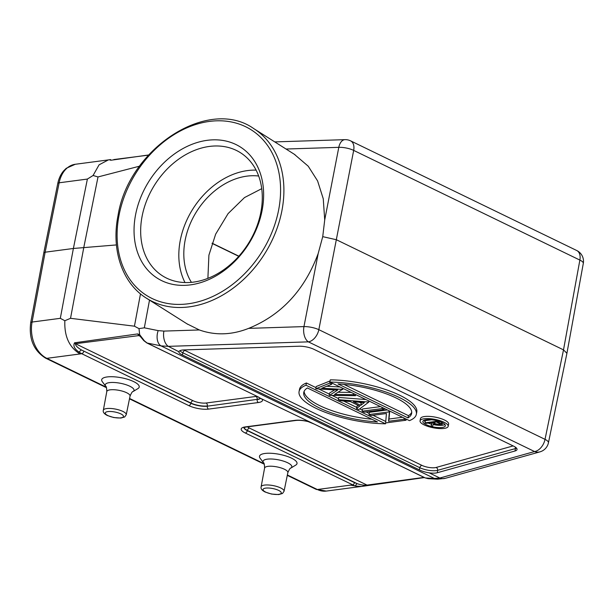 <?xml version="1.0" encoding="UTF-8"?>
<svg xmlns="http://www.w3.org/2000/svg" width="614" height="614" viewBox="0 0 614 614"><rect width="100%" height="100%" fill="white"/><g stroke="black" fill="none" stroke-linecap="round" stroke-linejoin="round"><path stroke-width="0.92" d="M260.09 458.19A19.111 5.703 11 0 1 264.964 453.462A19.111 5.703 11 0 1 288.557 456.877A19.111 5.703 11 0 1 295.733 465.12L290.836 468.083A14.644 4.367 -169 0 0 287.621 462.749A14.644 4.367 -169 0 0 267.251 459.157A14.644 4.367 -169 0 0 263.521 462.779L260.09 458.19M102.285 381.67A19.111 5.703 11 0 1 107.158 376.942A19.111 5.703 11 0 1 130.759 380.358A19.111 5.703 11 0 1 137.927 388.601L133.031 391.563A14.644 4.367 -169 0 0 129.815 386.229A14.644 4.367 -169 0 0 109.453 382.629A14.644 4.367 -169 0 0 105.715 386.252L102.285 381.67M244.027 427.528A11.812 3.523 -169 0 0 247.404 430.429L357.018 483.586L355.168 486.012L361.446 486.465L359.313 486.718L350.548 485.129L352.398 484.945A2.387 1.52 115.9 0 0 354.47 482.612L357.018 483.586C360.61 484.906 363.948 485.413 367.026 485.091L368.078 485.144L367.026 485.091L249.476 428.088A9.425 2.809 -169 0 1 247.511 426.845M361.446 486.465L367.525 485.229M354.47 482.612L247.35 430.667A2.387 1.52 -64.1 0 1 245.278 433.008L355.168 486.012M428.104 478.674L425.049 477.869L428.633 478.682M243.973 427.267L243.758 427.682L246.03 427.037A2.387 1.704 -97.5 0 1 245.278 426.914L295.111 420.337A2.387 1.704 82.5 0 0 295.856 420.467C299.21 420.076 303.301 420.452 308.121 421.595L314.498 424.205L260.605 398.371M139.585 166.171L98.01 176.947L93.082 175.489L87.388 179.065L73.388 248.47L116.437 244.925M106.253 387.158L46.825 358.338A28.666 20.439 -97.5 0 1 32.066 322.051L45.144 252.201L73.388 248.47L60.318 318.328L64.846 320.731L70.526 318.313L134.435 326.188L139.002 328.628L144.328 327.815L149.509 300.123M43.778 252.899L57.77 183.502A4.782 1.451 11.4 0 1 59.136 182.795L45.144 252.201L43.778 252.899L30.7 322.741C28.728 338.882 33.701 350.686 45.613 358.162A4.782 3.032 -64.1 0 0 46.825 358.338L80.043 353.956C69.282 347.432 64.217 336.357 64.854 320.731M261.725 188.675L244.487 197.578L228.093 213.611L215.652 234.164L208.906 255.186L207.893 278.342M191.422 282.34A66.895 50.732 122.3 0 1 185.152 240.158A66.895 50.732 122.3 0 1 258.678 176.026M256.115 170.132A72.866 55.26 -57.7 0 0 180.286 240.312A72.866 55.26 -57.7 0 0 184.998 282.54M142.126 216.174A72.866 55.26 -57.7 0 0 162.518 275.847A72.866 55.26 -57.7 0 0 260.827 212.367A72.866 55.26 -57.7 0 0 240.427 152.694A72.866 55.26 -57.7 0 0 142.126 216.174M294.244 154.221L308.228 166.202L317.591 180.915L323.256 198.775L324.714 219.966L322.734 236.651L336.365 239.729L563.506 349.873L566.837 353.219M113.813 159.556L148.419 155.15M139.823 335.896L143.806 340.64L146.884 342.98L258.018 396.821L261.725 399.062M139.002 328.628L139.662 334.661L137.659 333.932L74.547 342.804C72.959 345.843 74.447 348.944 79.006 352.098L81.685 353.679L80.043 353.956M79.006 352.098L81.317 349.888L190.877 403.283A2.387 1.52 115.9 0 1 188.805 405.616A14.214 4.237 11 0 0 208.568 409.108A2.387 1.704 -97.5 0 1 207.317 406.184A11.827 3.53 11 0 1 190.877 403.283L190.931 403.045A11.812 3.523 -169 0 0 207.355 405.946A2.387 1.704 82.5 0 0 206.112 403.014A9.425 2.809 -169 0 1 193.003 400.704A2.387 1.52 -64.1 0 0 190.931 403.045L81.317 349.888C77.28 347.47 75.322 345.406 75.445 343.702L74.547 342.804M137.659 333.932L138.81 335.597L139.977 335.988L139.662 334.661L144.382 340.839L147.176 343.065L258.018 396.821M143.814 340.647L144.382 340.839M144.328 327.815L158.182 330.624A11.942 7.468 101.5 0 0 161.022 345.882L146.884 342.973M322.734 236.651L318.206 253.467C304.59 290.084 281.404 315.051 248.639 328.375C231.708 335.067 215.276 335.597 199.335 329.956L186.963 323.816M566.922 353.288L548.44 442.771A11.942 3.546 -168.3 0 0 545.025 439.355L563.506 349.873L579.869 260.083L353.679 150.399A11.942 7.583 -64.1 0 0 350.571 140.844A11.942 11.942 0 0 0 344.976 139.654A11.942 6.923 88.2 0 0 338.798 147.337A11.942 3.692 11 0 1 353.679 150.399L318.835 329.672A11.942 3.431 -169 0 0 303.953 326.602A11.942 6.923 88.2 0 0 308.374 341.86L168.313 346.35L161.022 345.882L434.459 478.475L439.862 478.03L429.186 472.849A11.942 3.561 11 0 0 435.886 473.01A11.942 3.561 11 0 0 437.306 472.726L437.659 470.332A2.387 1.957 74.4 0 0 436.124 467.461L513.143 445.917M178.912 351.738L168.313 346.35A11.942 6.923 -91.8 0 1 163.892 331.092L158.182 330.624M135.602 214.631A77.64 58.883 122.3 0 1 242.714 148.588A77.64 58.883 122.3 0 1 218.216 274.588A77.64 58.883 122.3 0 1 135.602 214.631M108.31 159.939L99.084 164.821L93.082 175.489M434.697 423.506L432.586 422.47L436.462 421.956L440.499 424.358L439.762 424.742L434.697 423.506L434.958 422.156M439.962 423.721L439.762 424.742M424.988 422.831L426.024 423.338L431.396 422.632L432.241 423.038L431.151 425.817L432.44 426.446L433.53 423.668L440.806 425.249L442.095 424.619L441.412 423.721L436.608 421.296L424.988 422.831L425.418 420.59L431.68 419.769M431.865 422.854L431.151 425.817M441.673 422.348L441.412 423.691M439.148 421.365L438.941 422.424M436.731 420.674L436.608 421.296M423.721 420.406A11.466 3.423 -169 0 0 425.21 421.657M428.088 423.061A11.466 3.423 -169 0 0 431.473 424.159M433.177 424.566A11.466 3.423 -169 0 0 442.525 425.218A11.466 3.423 -169 0 0 444.943 424.535M426.139 419.723A11.466 3.423 11 0 1 438.726 421.235A11.466 3.423 11 0 1 445.373 425.778A11.466 3.423 11 0 1 442.088 427.459A11.466 3.423 11 0 1 429.501 425.947A11.466 3.423 11 0 1 422.854 421.404A11.466 3.423 11 0 1 426.139 419.723M444.083 428.426A14.337 4.275 -169 0 0 448.182 426.323A14.337 4.275 -169 0 0 439.885 420.644A14.337 4.275 -169 0 0 424.151 418.756A14.337 4.275 -169 0 0 420.045 420.859A14.337 4.275 -169 0 0 428.349 426.538A14.337 4.275 -169 0 0 444.083 428.426M420.045 420.859L420.483 418.618A14.337 4.275 11 0 1 424.581 416.522A14.337 4.275 11 0 1 440.315 418.403A14.337 4.275 11 0 1 448.619 424.09L448.182 426.323M408.003 417.896L337.969 383.934A54.945 16.386 11 0 1 411.641 413.422A54.945 16.386 11 0 1 408.003 417.896L408.44 415.655A54.945 16.386 -169 0 0 411.733 412.27M343.963 384.395L408.44 415.655M416.338 414.327A59.727 17.814 -169 0 1 409.431 420.636L329.895 382.069A59.727 17.814 -169 0 1 389.284 393.236A59.727 17.814 -169 0 1 416.338 414.327L416.768 412.094A59.727 17.814 11 0 0 389.721 390.995A59.727 17.814 11 0 0 330.332 379.836L329.895 382.069M307.407 387.971L377.441 421.933A54.945 16.386 11 0 1 303.769 392.446A54.945 16.386 11 0 1 307.407 387.971M304.114 391.356A54.945 16.386 -169 0 0 371.892 419.239M299.079 391.54A59.727 17.814 -169 0 1 305.979 385.231L385.515 423.798A59.727 17.814 -169 0 1 326.126 412.631A59.727 17.814 -169 0 1 299.079 391.54L299.517 389.299A59.727 17.814 11 0 1 306.417 382.99L316.01 387.641M385.73 422.67L385.515 423.798M305.979 385.231L306.417 382.99M318.889 389.038L329.365 394.119M331.997 395.393L338.552 398.57M343.579 401.011L356.742 407.397M359.766 408.863L362.314 410.098M366.121 411.94L369.214 413.445M373.02 415.287L385.753 421.465M371.04 415.548L386.436 413.514L385.653 422.632L386.122 422.862L406.054 420.229L404.004 419.239L388.57 421.273L389.36 412.132L388.931 411.925L368.999 414.557L371.04 415.548M406.268 419.109L406.054 420.229M404.227 418.111L404.004 419.239M402.462 417.259L389.007 419.04L388.57 421.273M389.583 411.012L389.36 412.132M389.698 411.065L389.007 419.04M389.146 410.804L388.931 411.925M387.388 409.952L369.436 412.316L368.999 414.557M362.099 411.211L364.14 412.201L384.072 409.569L382.031 408.579L362.099 411.211L362.536 408.97L380.488 406.606M384.295 408.448L384.072 409.569M382.246 407.458L382.031 408.579M353.349 401.763L364.386 402.615L360.74 405.355L353.349 401.763M359.359 402.231L361.178 403.114L360.74 405.355M361.178 403.114L362.076 402.439M368.484 402.016L338.329 399.683L340.593 400.781L350.256 401.525L359.72 406.115L356.527 408.51L358.776 409.599L368.738 402.139L368.707 400.888M365.929 399.545L338.767 397.45L338.329 399.683M358.169 405.363L356.957 406.268L356.527 408.51M368.96 401.011L368.738 402.139M315.788 388.754L337.692 390.074L329.411 395.362L355.452 395.692L353.349 394.672L334.546 394.434L342.428 389.376L321.759 388.24L331.767 384.211L329.641 383.174L315.788 388.754L316.225 386.521L330.079 380.941L329.641 383.174M334.699 389.913L329.588 392.998L329.15 395.232M355.675 394.572L355.452 395.692M353.564 393.551L353.349 394.672M338.184 392.239L351.2 392.4M342.919 388.386L342.696 389.506M342.643 388.255L342.428 389.376M326.702 386.244L340.026 386.981M331.982 383.082L331.767 384.211M515.146 447.007A2.387 1.957 -105.6 0 1 515.384 448.596L515.031 450.991A11.942 3.561 11 0 0 517.042 449.463A11.942 3.561 11 0 0 513.611 446.148L313.877 349.297A11.942 3.561 11 0 0 298.995 346.227L184.047 349.911A11.942 3.561 11 0 0 182.32 350.049A11.942 3.561 11 0 0 178.989 351.53C178.551 352.505 179.679 353.649 182.373 354.953L182.872 352.804L419.822 467.707A11.812 3.523 -169 0 0 436.247 470.608A11.812 3.523 -169 0 0 437.659 470.332L515.384 448.596A11.812 3.523 -169 0 0 516.512 448.143M515.031 450.991L437.306 472.726M183.931 349.919A9.425 2.809 -169 0 0 184.944 350.464L421.895 465.366A2.387 1.52 -64.1 0 0 419.822 467.707L419.324 469.856C422.209 471.26 425.494 472.258 429.186 472.849M419.324 469.856L182.373 354.953M314.498 424.205L425.341 477.953L434.459 478.475A11.942 10.308 93.3 0 0 437.544 479.212L445.25 478.337A11.942 9.801 -105.6 0 1 439.862 478.03L534.564 451.543A11.942 9.801 74.4 0 0 539.959 451.858A11.942 11.942 0 0 0 548.44 442.74M278.618 490.394A9.287 2.771 -169 0 0 265.701 488.115A9.287 2.771 -169 0 0 265.701 492.098A9.287 2.771 -169 0 0 278.618 494.377A9.287 2.771 -169 0 0 278.618 490.394M261.127 486.81C260.589 488.621 261.909 490.356 265.094 492.006L271.565 494.063L278.672 494.577L282.501 493.472L284.052 491.261A11.674 3.484 -169 0 0 280.705 487.953A11.674 3.484 -169 0 0 268.495 484.999A11.674 3.484 -169 0 0 261.127 486.81L264.588 468.091A11.85 3.53 11 0 1 272.063 466.256A11.85 3.53 11 0 1 284.459 469.257A11.85 3.53 11 0 1 287.851 472.619C289.294 469.334 290.292 467.83 290.836 468.083M120.812 413.874A9.287 2.771 -169 0 0 107.903 411.595A9.287 2.771 -169 0 0 107.903 415.578A9.287 2.771 -169 0 0 120.812 417.858A9.287 2.771 -169 0 0 120.812 413.874M103.329 410.29C102.791 412.101 104.111 413.836 107.297 415.486L113.767 417.543L120.866 418.057L124.696 416.952L126.246 414.742A11.674 3.484 -169 0 0 122.907 411.434A11.674 3.484 -169 0 0 110.689 408.471A11.674 3.484 -169 0 0 103.329 410.29L106.79 391.571A11.85 3.53 11 0 1 114.258 389.736A11.85 3.53 11 0 1 126.661 392.737A11.85 3.53 11 0 1 130.045 396.091C131.488 392.814 132.486 391.31 133.031 391.563M249.476 428.088A2.387 1.52 115.9 0 0 247.404 430.429L247.35 430.667A11.827 3.53 11 0 1 243.942 427.567M245.278 433.008A14.214 4.237 11 0 1 245.278 426.914M367.026 485.091L424.067 477.393M314 423.967L425.049 477.869M295.111 420.337A14.214 4.237 11 0 1 307.944 421.434M70.526 318.313L83.803 247.404L98.01 176.947M87.388 179.065L59.136 182.795A28.666 20.439 -97.5 0 1 75.269 164.276L108.432 159.901M238.877 256.176L212.091 243.19M545.025 439.355L318.835 329.672A11.942 7.583 -64.1 0 1 308.374 341.86L534.564 451.543A11.942 7.583 115.9 0 0 545.025 439.355M111.126 160.147L110.059 160.1L111.126 160.147M140.491 293.86L134.435 326.188M260.405 398.225A11.827 3.53 11 0 1 257.151 399.607A2.387 1.704 82.5 0 0 258.394 402.531A14.214 4.237 11 0 0 262.17 399.238M206.112 403.014L255.938 396.444A2.387 1.704 -97.5 0 1 257.189 399.369L207.317 406.184L257.189 399.369A11.812 3.523 -169 0 0 260.313 398.164M208.568 409.108L258.394 402.531M83.757 351.338A2.387 1.52 -64.1 0 1 81.685 353.679L188.805 405.616M140.368 336.357L138.81 335.597L75.445 343.702L193.003 400.704M255.938 396.444A9.425 2.809 -169 0 0 256.813 396.283M199.335 329.956L163.892 331.092M318.206 253.467L303.953 326.602L248.639 328.375M579.869 260.083A11.942 3.584 10.3 0 1 583.3 263.421A11.942 11.942 0 0 0 576.761 250.527A11.942 7.583 115.9 0 1 579.869 260.083M324.714 219.966L338.798 147.337L286.024 149.025M295.027 154.72L253.805 128.641A100.335 76.098 122.3 0 1 281.887 210.817A100.335 76.098 122.3 0 1 146.516 298.235L187.738 324.307M119.062 215.161A97.948 74.286 -57.7 0 0 223.289 290.806A97.948 74.286 -57.7 0 0 254.181 131.841A97.948 74.286 -57.7 0 0 119.062 215.161M326.295 491.077A28.666 20.439 -97.5 0 1 317.331 489.511A4.782 3.032 115.9 0 1 316.11 489.335L326.295 491.077L359.436 486.702M350.548 485.129L317.331 489.511L287.367 474.983M264.058 463.677L129.562 398.463M60.318 318.328L32.066 322.051A4.782 1.397 -169.4 0 0 30.7 322.741M421.895 465.366A9.425 2.809 -169 0 0 435.004 467.684A9.425 2.809 -169 0 0 436.124 467.461M179.894 350.709A11.812 3.523 -169 0 0 182.872 352.804A2.387 1.52 115.9 0 1 184.944 350.464M284.052 491.261L287.851 472.619M264.588 468.091C264.473 464.491 264.112 462.718 263.521 462.779M126.246 414.742L130.045 396.091M106.79 391.571C106.667 387.964 106.314 386.191 105.715 386.252M361.431 486.465L424.451 477.577M246.03 427.037L295.856 420.467M57.77 183.502C58.76 178.605 60.686 174.43 63.541 170.976L66.228 168.305L75.269 164.276M238.754 256.314L212.037 243.359M110.896 160.246L148.573 154.989M260.858 398.578L257.726 396.728M566.937 353.211L583.3 263.421M576.761 250.527L350.571 140.844M274.773 141.903L344.976 139.654M45.613 358.162L106.475 387.68M129.493 398.839L264.273 464.199M287.291 475.359L316.11 489.335M110.589 159.586L108.31 159.916M442.095 424.627L442.464 422.731M445.25 478.337L539.959 451.858M428.073 478.674L437.544 479.212M253.805 128.641C208.507 96.429 128.556 148.25 118.034 215.537C111.011 250.028 122.324 283.361 146.516 298.235"/></g></svg>
